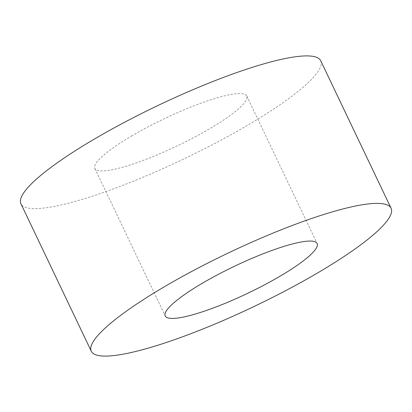 <?xml version="1.0" encoding="UTF-8"?>
<svg xmlns="http://www.w3.org/2000/svg" width="412" height="412" viewBox="0 0 412 412"><rect width="100%" height="100%" fill="white"/><g stroke="black" fill="none" stroke-linecap="round" stroke-linejoin="round"><path stroke-width="0.31" stroke-dasharray="2.06 1.54" d="M131.366 136.135A84.146 15.043 -25.5 0 1 246.778 96.032A84.146 15.043 -25.5 0 1 210.285 128.379A84.146 15.043 -25.5 0 1 94.878 168.482A84.146 15.043 -25.5 0 1 131.366 136.135M320.727 60.76A166.077 29.695 -25.5 0 1 248.704 124.604A166.077 29.695 -25.5 0 1 20.924 203.755M246.778 96.032L317.122 243.518M94.878 168.482L165.222 315.968"/><path stroke-width="0.62" d="M201.715 283.621A84.146 15.043 -25.5 0 1 317.122 243.518A84.146 15.043 -25.5 0 1 280.634 275.865A84.146 15.043 -25.5 0 1 165.222 315.968A84.146 15.043 -25.5 0 1 201.715 283.621M91.273 351.24L20.924 203.755A166.077 29.695 -25.5 0 1 92.947 139.91A166.077 29.695 -25.5 0 1 320.727 60.76L391.076 208.245A166.077 29.695 -25.5 0 1 319.053 272.09A166.077 29.695 -25.5 0 1 91.273 351.24A166.077 29.695 -25.5 0 1 163.296 287.396A166.077 29.695 -25.5 0 1 391.076 208.245"/></g></svg>

